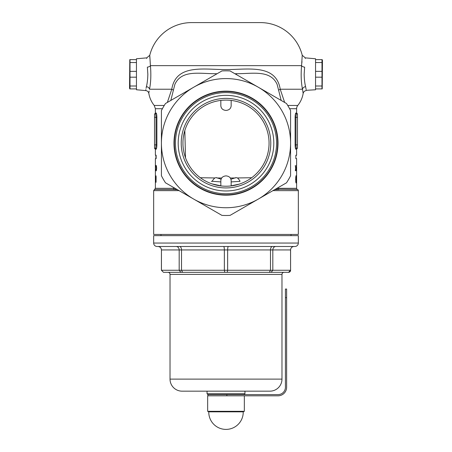 <?xml version="1.0" encoding="UTF-8"?>
<svg xmlns="http://www.w3.org/2000/svg" width="452" height="452" viewBox="0 0 452 452"><rect width="100%" height="100%" fill="white"/><g stroke="black" fill="none" stroke-linecap="round" stroke-linejoin="round"><path stroke-width="0.68" d="M220.836 181.907L212.18 181.303M211.327 181.354L212.208 181.365C212.287 180.766 213.146 179.63 214.773 177.964L216.276 177.602L221.045 179.173M230.966 179.207L236.023 177.602L237.52 177.958L251.668 177.726M305.269 58.477L305.275 57.867L315.558 58.766L315.558 89.767L306.224 90.315M306.253 90.581C304.569 90.835 303.535 91.79 303.156 93.451L302.501 89.23C301.117 82.456 300.812 74.603 301.58 65.659A3.446 1.509 -173.6 0 0 304.637 67.145C305.592 54.98 305.592 54.98 304.637 67.145L304.156 74.269C304.269 79.264 304.75 83.388 305.597 86.637C306.512 91.858 306.512 91.858 305.597 86.637L305.371 85.603M306.134 89.558L305.597 86.637A3.446 2.605 169.2 0 0 302.501 89.23L280.223 89.23L284.653 102.446M146.73 58.511L146.725 57.867L136.442 58.766L136.442 89.767L145.747 90.581C147.431 90.835 148.465 91.79 148.844 93.451L148.872 93.185M191.552 22.6L260.448 22.6L191.552 22.6A43.059 43.059 0 0 0 149.77 55.268L150.42 65.659C151.188 74.591 150.883 82.45 149.499 89.23A3.446 2.605 10.8 0 0 146.403 86.637C145.487 91.858 145.487 91.858 146.403 86.637L146.058 88.326M145.866 89.558L145.776 90.332M146.403 86.637C147.25 83.388 147.731 79.269 147.844 74.269L147.363 67.145C146.408 54.98 146.408 54.98 147.363 67.145A3.446 1.509 -6.4 0 0 150.42 65.659L301.58 65.659L302.23 55.268A43.059 43.059 0 0 0 260.448 22.6M297.472 148.324L296.721 148.324A0.859 0.853 -90 0 0 295.874 149.188C295.45 148.934 295.196 147.499 295.116 144.883L295.116 117.322C295.196 114.712 295.45 113.277 295.874 113.017A0.859 0.853 -90 0 0 296.721 113.881L297.472 113.881L296.721 113.881L297.472 113.881L297.472 148.324L296.721 148.324L297.472 148.324A0.859 0.859 0 0 0 296.614 149.188L296.614 155.217L295.851 155.217L295.851 158.658L296.614 158.658L296.608 165.551M162.274 108.712L155.386 108.712L155.386 113.017A0.859 0.859 0 0 1 154.527 113.881L155.279 113.881A0.859 0.853 90 0 0 156.126 113.017C156.55 113.277 156.804 114.712 156.884 117.322L156.884 144.883C156.804 147.499 156.55 148.934 156.126 149.188L156.375 148.889M237.52 177.958C239.119 179.636 239.95 180.772 240.018 181.359L231.164 181.913M240.3 183.772L241.091 183.484M212.095 183.907L220.836 185.817M231.164 185.817L239.221 184.133M281.189 100.446L277.149 84.445C270.409 69.342 251.86 73.902 236.413 73.687L234.995 73.772M217.005 73.772L215.587 73.687C200.213 73.925 181.625 69.303 174.851 84.445L170.811 100.446M276.974 188.303L278.262 188.32A1.203 0.893 -90 0 0 278.901 189.478L274.618 189.665M179.06 190.631L153.663 190.631L153.663 234.441L298.337 234.441L298.337 190.631A1.203 1.203 0 0 0 297.472 189.478A1.203 1.203 0 0 1 296.614 188.32L278.262 188.32M295.874 113.017L296.614 113.017L296.614 108.712A5.164 5.164 0 0 1 297.761 105.469L287.738 105.469M303.156 93.451A25.832 25.832 0 0 1 297.761 105.469M296.094 155.674L296.173 155.217M296.173 158.658L296.094 158.2M296.608 170.5L296.608 175.947M296.614 182.772L296.614 188.32M200.332 177.726L214.773 177.964M216.909 177.981L221.644 178.009M230.356 178.009L235.39 177.981M167.347 102.446L171.777 89.23C175.986 63.382 204.745 69.806 226.119 69.557C247.413 69.744 276.104 63.512 280.223 89.23A6.887 1.571 -13.8 0 0 278.647 90.242M155.386 149.188L154.527 148.324L155.279 148.324A0.859 0.853 90 0 1 156.126 149.188L155.386 149.188L155.386 155.217L156.149 155.217L156.149 158.658L155.386 158.658L155.386 188.32L154.527 189.478L173.099 189.478A1.203 0.893 90 0 0 173.737 188.32L175.026 188.303M155.392 170.5L155.431 166.607M156.211 165.415L156.68 168.138L156.211 170.85L155.906 169.816L155.991 169.167L156.217 169.918L156.505 168.144L156.211 166.342L155.991 167.093L155.906 166.404L156.211 165.415M155.663 178.981C155.657 176.783 155.799 175.749 156.076 175.885L156.081 182.263C155.799 182.331 155.657 181.235 155.663 178.981L156.064 181.116L156.126 177.026L155.776 179.003M156.386 148.855L156.624 147.979M155.827 158.658L155.906 158.2M155.906 155.674L155.827 155.217M155.499 180.065L155.499 175.885L155.573 180.065M155.578 165.415L155.578 170.85L155.578 165.415M296.608 182.772L296.608 175.885M296.608 170.85L296.602 166.607M295.851 155.217L295.851 158.658M296.235 170.85L296.246 165.415L296.235 170.85M296.501 179.15L296.552 182.772L296.506 175.704L296.365 179.15M295.998 175.704L296.003 182.947L295.648 179.325L295.998 175.704M296.535 170.85L296.54 165.415L296.535 170.85M295.783 167.969L295.919 170.715L295.783 168.895L295.325 170.715L295.653 168.432L295.286 165.551L295.602 167.969M154.527 148.324L154.527 113.881L155.279 113.881L154.527 113.881M155.279 148.324C155.703 148.137 155.957 146.99 156.042 144.883L156.042 117.322C155.957 115.22 155.703 114.073 155.279 113.881M149.499 89.23C148.589 94.835 148.589 94.835 149.499 89.23L171.777 89.23A6.887 1.571 -166.2 0 1 173.353 90.242M148.968 92.372L149.16 91.055M177.382 189.665L173.099 189.478L176.557 189.19M301.981 61.353L301.857 62.935M149.838 58.093L149.77 55.268L146.725 57.867M210.909 183.484L211.7 183.772M184.828 130.56L185.506 157.799M297.472 189.478L275.443 189.19M296.721 113.881C296.297 114.073 296.043 115.22 295.958 117.322L295.958 144.883C296.043 146.99 296.297 148.137 296.721 148.324M295.715 181.71L296.269 179.258M295.744 182.009L296.213 182.009M295.715 176.941L295.998 181.71M296.139 179.246L295.998 176.941M296.608 167.472L296.608 169.229M296.455 168.46L296.535 169.918L296.535 168.46M296.077 168.46L296.235 169.918L296.235 168.46M156.567 166.342L156.211 166.342M156.561 169.918L156.217 169.918M155.431 167.472L155.386 169.229M244.086 394.613L244.944 393.748L207.056 393.748L207.914 394.613L278.014 394.613A7.407 7.407 0 0 0 285.421 387.206L285.421 289.037L286.624 289.037L286.624 387.206A8.611 8.611 0 0 1 278.014 395.816L207.66 395.816L207.66 411.314L244.34 411.314L243.221 411.84L208.779 411.84L207.66 411.314M293.986 246.493L293.986 246.493C291.919 246.69 290.777 247.837 290.563 249.939L290.585 270.262A2.068 2.068 0 0 1 288.517 272.33L163.483 272.33L161.437 270.262L161.437 249.939C161.223 247.837 160.081 246.69 158.014 246.493L158.014 246.493C160.081 246.69 161.223 247.837 161.437 249.939L161.415 270.262L181.512 270.262L181.512 249.939C181.388 247.837 180.755 246.69 179.608 246.493M290.585 270.262L290.585 249.939A3.446 3.446 0 0 1 294.032 246.493M281.975 274.398L170.025 274.398L170.025 379.109A12.057 12.057 0 0 0 182.083 391.166L269.917 391.166A12.057 12.057 0 0 0 281.975 379.109L281.975 274.398A2.068 2.068 0 0 1 284.042 272.33L227.215 272.33L227.644 270.262L227.644 249.939C227.689 247.837 227.932 246.69 228.379 246.493L275.76 246.493C273.98 246.69 273.002 247.837 272.816 249.939L270.488 249.939L270.488 270.262L272.816 270.262L272.816 249.939L290.585 249.939M170.025 274.398A2.068 2.068 0 0 0 167.958 272.33L224.785 272.33L224.356 270.262L270.488 270.262L269.341 272.33M153.663 243.052A3.446 3.446 0 0 0 157.11 246.493L294.89 246.493A3.446 3.446 0 0 0 298.337 243.052L298.337 235.645L153.663 235.645L153.663 243.052L298.337 243.052M207.056 391.166L207.056 393.748M244.944 391.166L244.944 393.748M269.917 391.166L182.083 391.166M160.985 234.441L160.985 235.645M291.015 234.441L291.015 235.645M272.392 246.493C271.245 246.69 270.612 247.837 270.488 249.939L224.356 249.939L224.356 270.262L181.512 270.262L182.659 272.33M223.621 246.493C224.068 246.69 224.311 247.837 224.356 249.939L179.184 249.939L179.184 270.262L180.941 272.33M277.669 246.493L294.89 246.493M288.506 272.33L290.563 270.262L272.816 270.262L271.059 272.33M161.437 249.939L179.184 249.939C178.998 247.837 178.02 246.69 176.24 246.493M130.012 88.908L130.012 85.999L136.442 85.999L136.442 88.908L129.786 88.908L129.554 88.044L129.786 59.63L136.442 59.63L136.442 62.534L130.012 62.534L130.012 59.63M130.012 85.999L130.012 62.534M130.012 71.359L136.442 71.359L136.442 77.173L130.012 77.173M244.34 395.816L244.34 411.314M226.859 394.613L226.859 395.816L207.914 395.816L207.914 394.613M181.224 143.16A44.776 44.776 0 0 1 226 98.378A44.776 44.776 0 0 1 270.776 143.16A44.776 44.776 0 0 1 226 187.936A44.776 44.776 0 0 1 181.224 143.16M269.059 143.16A43.059 43.059 0 0 0 226 100.101A43.059 43.059 0 0 0 182.941 143.16A43.059 43.059 0 0 0 226 186.218A43.059 43.059 0 0 0 269.059 143.16M178.19 143.16A47.81 47.81 0 0 0 226 190.97A47.81 47.81 0 0 0 273.81 143.16A47.81 47.81 0 0 0 226 95.349A47.81 47.81 0 0 0 178.19 143.16M276.562 143.16A50.562 50.562 0 0 1 226 193.722A50.562 50.562 0 0 1 175.438 143.16A50.562 50.562 0 0 1 226 92.598A50.562 50.562 0 0 1 276.562 143.16M174.331 143.16A51.669 51.669 0 0 0 226 194.829A51.669 51.669 0 0 0 277.669 143.16A51.669 51.669 0 0 0 226 91.49A51.669 51.669 0 0 0 174.331 143.16M220.836 100.412L220.836 105.841C221.164 108.61 222.887 110.141 226 110.435C229.113 110.141 230.836 108.61 231.164 105.841L231.164 100.412M220.836 185.902L220.836 180.472C221.164 177.704 222.887 176.173 226 175.885C229.113 176.173 230.836 177.704 231.164 180.472L231.164 185.902M278.014 143.16A52.014 52.014 0 0 0 226 91.146A52.014 52.014 0 0 0 173.986 143.16A52.014 52.014 0 0 0 226 195.174A52.014 52.014 0 0 0 278.014 143.16M230.079 215.378A72.337 72.337 0 0 1 221.921 215.378L193.71 199.089A64.585 64.585 0 0 0 290.585 143.16A64.585 64.585 0 0 0 193.71 87.225A64.585 64.585 0 0 0 193.71 199.089L165.494 182.806A72.337 72.337 0 0 1 161.415 175.732L161.415 110.582A72.337 72.337 0 0 1 165.494 103.514L221.921 70.941A72.337 72.337 0 0 1 230.079 70.941L286.506 103.514A72.337 72.337 0 0 1 290.585 110.582L290.585 175.732A72.337 72.337 0 0 1 286.506 182.806L230.079 215.378M321.988 59.63L321.988 62.534L315.558 62.534L315.558 59.63L322.214 59.63L322.445 60.489L322.214 88.908L315.558 88.908L315.558 85.999L321.988 85.999L321.988 88.908M321.988 62.534L321.988 85.999M321.988 77.173L315.558 77.173L315.558 71.359L321.988 71.359M155.386 113.017L156.126 113.017M296.614 149.188L295.874 149.188M236.413 73.687L236.334 74.546M296.614 108.712L289.608 108.712M298.337 190.631L272.94 190.631M173.737 188.32L155.386 188.32M154.527 144.883L156.884 144.883M156.884 117.322L154.527 117.322M164.262 105.469L154.239 105.469L155.386 108.712M297.472 117.322L295.116 117.322M295.116 144.883L297.472 144.883M281.975 379.109L170.025 379.109M286.624 297.648L285.421 297.648M148.844 93.451C149.606 97.92 151.403 101.926 154.239 105.469M153.663 190.631L154.527 189.478M296.614 113.017L297.472 113.881M155.906 155.217L155.906 158.658M305.275 57.867L302.23 55.268M161.415 270.262L163.483 272.33M161.415 249.939C161.211 247.849 160.064 246.702 157.968 246.493M208.779 411.84A17.221 17.221 0 0 0 226 429.4A17.221 17.221 0 0 0 243.221 411.84"/></g></svg>
